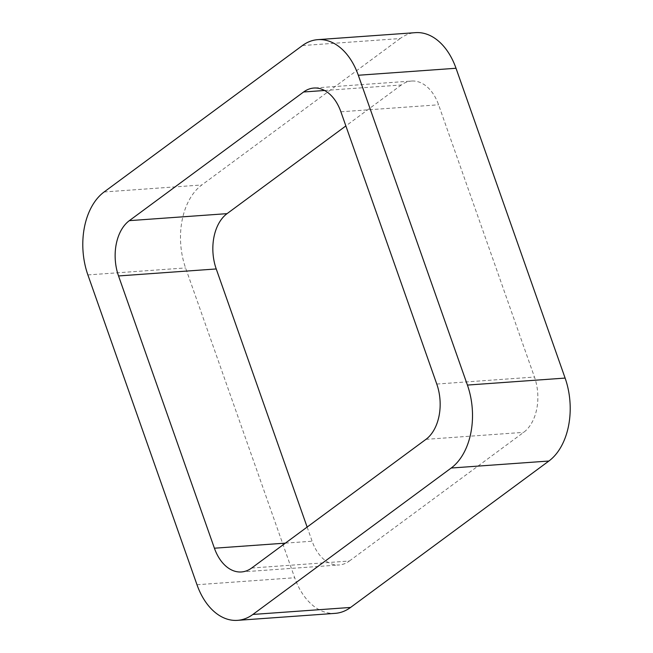 <?xml version="1.0" encoding="UTF-8"?>
<svg xmlns="http://www.w3.org/2000/svg" width="653" height="653" viewBox="0 0 653 653"><rect width="100%" height="100%" fill="white"/><g stroke="black" fill="none" stroke-linecap="round" stroke-linejoin="round"><path stroke-width="0.49" stroke-dasharray="3.27 2.45" d="M302.421 45.555L400.118 38.551A62.394 41.017 85.9 0 1 415.504 32.65M400.118 38.551L201.81 184.97A62.394 41.017 85.9 0 0 185.583 267.926L294.691 577.742A62.394 41.017 85.9 0 0 335.201 613.355M307.13 527.069L312.118 541.215A41.596 27.344 85.9 0 0 339.127 564.959L241.422 571.955M251.674 568.02L349.379 561.017A41.596 27.344 85.9 0 1 339.127 564.959M349.379 561.017L523.657 432.351A41.596 27.344 85.9 0 0 534.464 377.05L438.587 104.79A41.596 27.344 85.9 0 0 411.578 81.045L313.873 88.041M324.582 90.481L401.326 84.98A41.596 27.344 85.9 0 1 411.578 81.045M401.326 84.98L345.87 125.931M104.105 191.974L201.81 184.97M87.886 274.921L185.583 267.926M196.986 584.737L294.691 577.742M285.385 543.133L312.118 541.215M425.952 439.347L523.657 432.351M436.767 384.046L534.464 377.05M340.882 111.785L438.587 104.79"/><path stroke-width="0.98" d="M358.309 75.258L467.417 385.074A62.394 41.017 85.9 0 1 451.19 468.03L252.882 614.449L350.579 607.445L548.895 461.026A62.394 41.017 85.9 0 0 565.114 378.079L456.014 68.263A62.394 41.017 85.9 0 0 415.504 32.65L317.799 39.645A62.394 41.017 85.9 0 1 358.309 75.258L456.014 68.263M252.882 614.449A62.394 41.017 85.9 0 1 237.496 620.35A62.394 41.017 85.9 0 1 196.986 584.737L87.886 274.921A62.394 41.017 85.9 0 1 104.105 191.974L302.421 45.555A62.394 41.017 85.9 0 1 317.799 39.645M350.579 607.445A62.394 41.017 85.9 0 1 335.201 613.355L237.496 620.35M118.536 275.95A41.596 27.344 85.9 0 1 129.343 220.649L303.621 91.983A41.596 27.344 85.9 0 1 313.873 88.041A41.596 27.344 85.9 0 1 340.882 111.785L436.767 384.046A41.596 27.344 85.9 0 1 425.952 439.347L251.674 568.02A41.596 27.344 85.9 0 1 241.422 571.955A41.596 27.344 85.9 0 1 214.413 548.21L118.536 275.95L216.233 268.954L307.13 527.069M345.87 125.931L227.048 213.653A41.596 27.344 85.9 0 0 216.233 268.954M451.19 468.03L548.895 461.026M467.417 385.074L565.114 378.079M214.413 548.21L285.385 543.133M303.621 91.983L324.582 90.481M129.343 220.649L227.048 213.653"/></g></svg>
